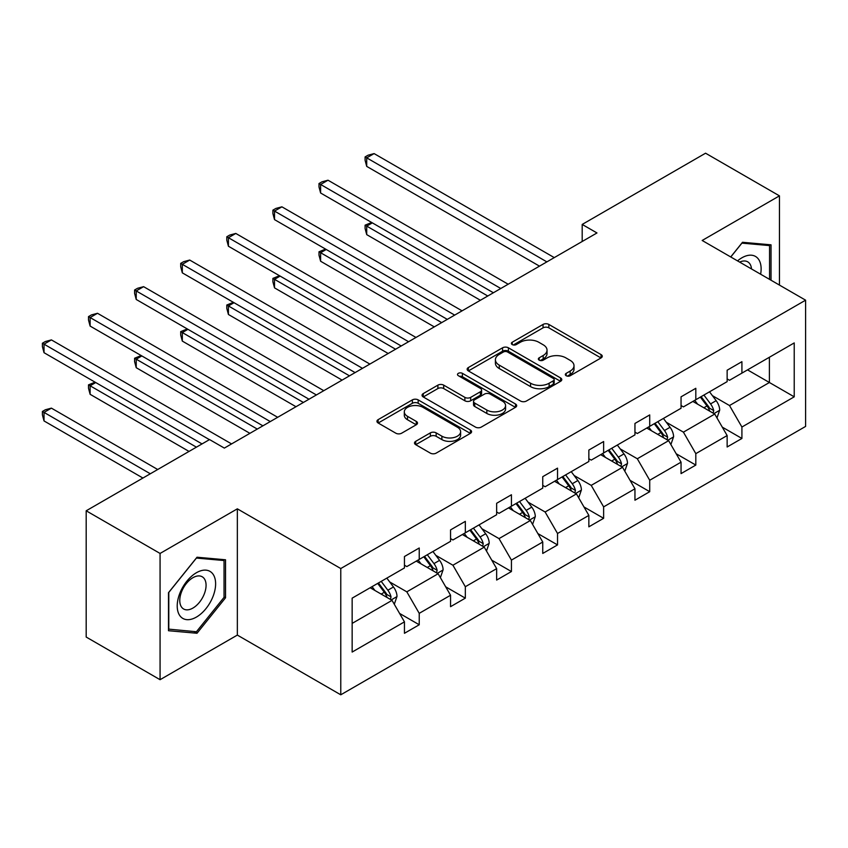 <?xml version="1.0" encoding="UTF-8"?>
<svg xmlns="http://www.w3.org/2000/svg" width="848" height="848" viewBox="0 0 848 848"><rect width="100%" height="100%" fill="white"/><g stroke="black" fill="none" stroke-linecap="round" stroke-linejoin="round"><path stroke-width="1.27" d="M566.178 375.728A2.873 1.654 0 0 0 570.238 375.728L601.052 357.93A4.102 2.364 0 0 0 602.26 356.255A4.102 2.364 0 0 0 601.052 354.581L548.847 324.434A4.102 2.364 0 0 0 543.049 324.434L512.224 342.232A2.873 1.654 0 0 0 511.386 343.408A2.873 1.654 0 0 0 512.224 344.574A2.873 1.654 0 0 0 516.284 344.574L520.28 342.274A13.123 7.579 0 0 1 538.84 342.274L543.186 344.786A13.123 7.579 0 0 1 547.034 350.139A13.123 7.579 0 0 1 543.186 355.503L539.201 357.803A2.873 1.654 0 0 0 538.363 358.98A2.873 1.654 0 0 0 539.201 360.146A2.873 1.654 0 0 0 543.261 360.146L547.246 357.845A13.123 7.579 0 0 1 565.817 357.845L570.163 360.358A13.123 7.579 0 0 1 574.011 365.721A13.123 7.579 0 0 1 570.163 371.074L566.178 373.374A2.873 1.654 0 0 0 565.34 374.551A2.873 1.654 0 0 0 566.178 375.728L566.178 373.374M415.711 441.331A4.102 2.364 0 0 0 414.502 443.006A4.102 2.364 0 0 0 415.711 444.681L430.36 453.129A4.102 2.364 0 0 0 436.158 453.129L470.386 433.37A4.102 2.364 0 0 0 471.583 431.696A4.102 2.364 0 0 0 470.386 430.021L418.17 399.885A4.102 2.364 0 0 0 412.372 399.885L378.144 419.643A4.102 2.364 0 0 0 376.947 421.318A4.102 2.364 0 0 0 378.144 422.993L395.836 433.201A4.102 2.364 0 0 0 401.645 433.201L416.294 424.753A4.102 2.364 0 0 0 417.492 423.078A4.102 2.364 0 0 0 416.294 421.403L407.517 416.336A10.971 6.339 0 0 1 404.305 411.852A10.971 6.339 0 0 1 411.079 406.001A10.971 6.339 0 0 1 423.035 407.379L457.401 427.222A10.971 6.339 0 0 1 460.623 431.696A10.971 6.339 0 0 1 453.85 437.547A10.971 6.339 0 0 1 441.882 436.179L436.158 432.872A4.102 2.364 0 0 0 430.36 432.872L415.711 441.331L415.711 444.681M237.345 508.832L160.071 553.447L86.189 510.793L86.189 637.049L160.071 679.704L237.345 635.088L340.769 694.798L340.769 568.542L237.345 508.832L237.345 635.088M779.45 285.076L779.45 195.856L702.176 240.472L805.6 300.181L340.769 568.542M779.45 195.856L705.568 153.202L582.194 224.434L582.194 241.489M86.189 510.793L209.562 439.571L224.338 448.094L596.971 232.956L582.194 224.434M520.566 401.051A4.102 2.364 0 0 0 526.364 401.051L560.592 381.293A4.102 2.364 0 0 0 561.789 379.618A4.102 2.364 0 0 0 560.592 377.943L508.387 347.797A4.102 2.364 0 0 0 502.578 347.797L468.35 367.555A4.102 2.364 0 0 0 467.153 369.23A4.102 2.364 0 0 0 468.35 370.905L520.566 401.051M459.499 376.342A2.873 1.654 0 0 1 462.404 376.745L462.404 373.343L515.489 403.987A4.102 2.364 0 0 1 516.686 405.662A4.102 2.364 0 0 1 515.489 407.337L481.261 427.095A4.102 2.364 0 0 1 475.463 427.095L423.247 396.949L423.247 393.599A4.102 2.364 0 0 0 422.05 395.274A4.102 2.364 0 0 0 423.247 396.949M423.247 393.599L437.897 385.14A4.102 2.364 0 0 1 443.695 385.14L464.874 397.373A4.102 2.364 0 0 0 470.672 397.373L480.392 391.755A4.102 2.364 0 0 0 481.59 390.08A4.102 2.364 0 0 0 480.392 388.405L458.344 375.685A2.873 1.654 0 0 1 457.507 374.509A2.873 1.654 0 0 1 459.277 372.982A2.873 1.654 0 0 1 462.404 373.343M160.071 553.447L160.071 679.704M352.153 598.147L404.454 567.948L404.454 556.521L419.23 547.988L419.23 559.415L450.553 541.331L450.553 529.905L465.329 521.372L465.329 532.809L496.652 514.725L496.652 503.288L511.429 494.755L511.429 506.192L542.752 488.109L542.752 476.671L557.528 468.149L557.528 479.576L588.851 461.492L588.851 450.055L603.628 441.532L603.628 452.959L634.951 434.876L634.951 423.449L649.716 414.916L649.716 426.343L681.05 408.259L681.05 396.832L695.816 388.299L695.816 399.726L727.139 381.642L727.139 370.216L741.915 361.683L741.915 373.12L794.226 342.921L794.226 396.832L741.915 427.032L741.915 438.458L727.139 446.991L727.139 435.554L695.816 453.648L695.816 465.075L681.05 473.608L681.05 462.171L649.716 480.254L649.716 491.692L634.951 500.225L634.951 488.787L603.628 506.871L603.628 518.308L588.851 526.831L588.851 515.404L557.528 533.487L557.528 544.914L542.752 553.447L542.752 542.02L511.429 560.104L511.429 571.531L496.652 580.064L496.652 568.637L465.329 586.721L465.329 598.147L450.553 606.68L450.553 595.243L419.23 613.337L419.23 624.764L404.454 633.297L404.454 621.86L352.153 652.059L352.153 598.147M340.769 694.798L805.6 426.427L805.6 300.181M416.273 561.122L438.14 573.746L406.817 591.84L389.709 581.961M406.817 591.84L419.23 613.337M438.14 573.746L450.553 595.243M404.454 565.224L406.817 566.581L419.23 559.415M462.372 534.516L484.24 547.14L452.917 565.224L435.808 555.345M452.917 565.224L465.329 586.721M484.24 547.14L496.652 568.637M450.553 538.607L452.917 539.975L465.329 532.809M508.471 507.899L530.339 520.524L499.016 538.607L481.908 528.728M499.016 538.607L511.429 560.104M530.339 520.524L542.752 542.02M496.652 511.991L499.016 513.358L511.429 506.192M554.571 481.282L576.439 493.907L545.116 511.991L528.007 502.111M545.116 511.991L557.528 533.487M576.439 493.907L588.851 515.404M542.752 485.374L545.116 486.741L557.528 479.576M600.67 454.666L622.538 467.29L591.215 485.374L574.107 475.505M591.215 485.374L603.628 506.871M622.538 467.29L634.951 488.787M588.851 458.757L591.215 460.125L603.628 452.959M646.77 428.049L668.637 440.674L637.314 458.757L620.206 448.889M637.314 458.757L649.716 480.254M668.637 440.674L681.05 462.171M634.951 432.151L637.314 433.508L649.716 426.343M692.869 401.433L714.737 414.057L683.414 432.151L666.305 422.272M683.414 432.151L695.816 453.648M714.737 414.057L727.139 435.554M681.05 405.535L683.414 406.892L695.816 399.726M747.533 369.876L769.401 382.501L729.503 405.535L712.405 395.656M729.503 405.535L741.915 427.032M794.226 396.832L769.401 382.501L769.401 357.252L794.226 342.921M727.139 378.918L729.503 380.286L741.915 373.12M352.153 623.397L392.041 600.363L370.173 587.738M392.041 600.363L404.454 621.86M722.263 427.116L741.915 438.458M676.174 453.733L695.816 465.075M630.075 480.339L649.716 491.692M583.975 506.956L603.628 518.308M537.876 533.572L557.528 544.914M491.776 560.189L511.429 571.531M445.677 586.805L465.329 598.147M399.578 613.422L419.23 624.764M771.023 280.222L771.023 244.828L742.509 242.284L730.722 256.944M225.526 597.798L225.526 559.775L197.012 557.221L168.487 592.699L168.487 630.721L197.012 633.265L225.526 597.798L224.042 596.939M567.323 376.13L570.163 374.487A13.123 7.579 0 0 0 574.011 369.134L574.011 365.721M547.034 350.139L547.034 353.552A13.123 7.579 0 0 1 543.186 358.916L540.346 360.559M600.999 357.962L548.847 327.847A4.102 2.364 0 0 0 543.049 327.847L513.369 344.977M560.539 381.324L508.387 351.21A4.102 2.364 0 0 0 502.578 351.21L468.414 370.936M553.341 380.794A2.873 1.654 0 0 0 554.179 379.618A2.873 1.654 0 0 0 553.341 378.441L507.517 351.984A2.873 1.654 0 0 0 503.447 351.984L499.249 354.411A13.123 7.579 0 0 0 495.402 359.775A13.123 7.579 0 0 0 499.249 365.128L530.572 383.222A13.123 7.579 0 0 0 549.133 383.222L553.341 380.794L553.341 384.197A2.873 1.654 0 0 0 554.179 383.031L554.179 379.618M495.402 359.775L495.402 363.188A13.123 7.579 0 0 0 499.249 368.541L499.249 365.128M553.341 384.197L549.133 386.635A13.123 7.579 0 0 1 530.572 386.635L499.249 368.541M423.3 396.981L437.897 388.554L437.897 385.14M481.59 390.08L481.59 393.493A4.102 2.364 0 0 1 480.392 395.168L470.672 400.786A4.102 2.364 0 0 1 464.874 400.786L443.695 388.554A4.102 2.364 0 0 0 437.897 388.554M462.404 376.745L515.436 407.369M486.847 410.05A10.971 6.339 0 0 0 498.804 411.428A10.971 6.339 0 0 0 505.578 405.577A10.971 6.339 0 0 0 502.366 401.093L490.25 394.108A4.102 2.364 0 0 0 484.452 394.108L474.732 399.715A4.102 2.364 0 0 0 473.534 401.39A4.102 2.364 0 0 0 474.732 403.065L486.847 410.05L486.847 413.464A10.971 6.339 0 0 0 498.804 414.842A10.971 6.339 0 0 0 505.578 408.99L505.578 405.577M473.534 401.39L473.534 404.803A4.102 2.364 0 0 0 474.732 406.478L474.732 403.065M486.847 413.464L474.732 406.478M460.623 431.696L460.623 435.109A10.971 6.339 0 0 1 453.85 440.96A10.971 6.339 0 0 1 441.882 439.593L436.158 436.285A4.102 2.364 0 0 0 430.36 436.285L415.764 444.712M404.305 411.852L404.305 415.266A10.971 6.339 0 0 0 407.517 419.749L407.517 416.336M416.23 424.784L407.517 419.749M470.333 433.402L418.17 403.288A4.102 2.364 0 0 0 412.372 403.288L378.197 423.025M193.991 631.527L197.012 633.265M716.973 417.947L719.698 410.103A11.077 6.392 -120 0 0 716.157 400.669L709.532 391.818M697.628 404.189L694.756 400.351M372.336 222.865L366.718 226.109L366.718 234.631L480.392 300.266M713.094 413.114L713.719 410.58A11.077 6.392 -120 0 0 710.55 403.913L703.914 395.062M701.137 396.663L708.44 406.404A5.639 3.254 60 0 1 709.469 408.121L713.719 410.58M700.363 397.108L706.999 405.959A11.077 6.392 60 0 1 709.765 411.195M366.718 234.631L365.096 228.578L365.096 225.165L487.78 296.005M365.096 225.165L371.678 222.483M546.886 261.884L366.718 157.855L374.106 153.594L554.274 257.612M539.498 266.145L366.718 166.388L366.718 157.855L365.096 156.922L368.043 155.216L374.106 153.594M366.718 166.388L365.096 160.336L365.096 156.922M670.885 444.564L673.598 436.72A11.077 6.392 -120 0 0 670.058 427.286L663.433 418.435M651.529 430.805L648.656 426.957M326.236 249.482L320.618 252.715L320.618 261.248L434.293 326.883M666.994 439.73L667.62 437.186A11.077 6.392 -120 0 0 664.45 430.53L657.815 421.679M655.038 423.279L662.341 433.021A5.639 3.254 60 0 1 663.369 434.738L667.62 437.186M654.264 423.724L660.899 432.575A11.077 6.392 60 0 1 663.666 437.812M320.618 261.248L318.996 255.195L318.996 251.782L441.681 322.611M318.996 251.782L325.579 249.1M624.785 471.181L627.499 463.337A11.077 6.392 -120 0 0 623.969 453.903L617.333 445.052M605.43 457.422L602.557 453.574M280.137 276.088L274.519 279.331L274.519 287.864L388.193 353.499M620.895 466.347L621.52 463.803A11.077 6.392 -120 0 0 618.351 457.146L611.715 448.285M608.938 449.885L616.242 459.637A5.639 3.254 60 0 1 617.27 461.354L621.52 463.803M608.164 450.33L614.8 459.192A11.077 6.392 60 0 1 617.567 464.418M274.519 287.864L272.897 281.812L272.897 278.398L395.581 349.228M272.897 278.398L279.48 275.717M500.786 288.49L320.618 184.472L328.006 180.211L508.175 284.228M493.398 292.761L320.618 193.005L320.618 184.472L318.996 183.539L321.943 181.832L328.006 180.211M320.618 193.005L318.996 186.952L318.996 183.539M454.687 315.106L274.519 211.088L281.907 206.827L462.075 310.845M447.299 319.378L274.519 219.621L274.519 211.088L272.897 210.156L275.844 208.449L281.907 206.827M274.519 219.621L272.897 213.558L272.897 210.156M760.624 274.211A27.168 15.688 120 0 0 737.548 260.887M751.508 268.954A18.592 10.738 120 0 0 747.724 261.841A18.592 10.738 120 0 0 739.657 262.117M730.775 256.986L741.915 243.122L769.549 245.591L769.549 279.363M767.716 244.531L769.549 245.591M213.049 596.388A27.168 15.688 120 0 0 206.022 570.153A27.168 15.688 120 0 0 179.787 593.42A27.168 15.688 120 0 0 186.814 619.655A27.168 15.688 120 0 0 213.049 596.388M204.304 593.907A18.592 10.738 120 0 0 202.216 576.778A18.592 10.738 120 0 0 181.536 591.872A18.592 10.738 120 0 0 183.624 608.991A18.592 10.738 120 0 0 204.304 593.907M168.784 629.28L168.784 592.434L196.418 558.069L224.042 560.539L224.042 597.374L196.418 631.749L168.487 629.11M222.218 559.479L224.042 560.539M578.686 497.797L581.399 489.953A11.077 6.392 -120 0 0 577.87 480.519L571.234 471.658M559.33 484.028L556.458 480.191M234.037 302.704L228.419 305.948L228.419 314.481L342.104 380.116M574.806 492.964L575.421 490.42A11.077 6.392 -120 0 0 572.252 483.763L565.616 474.901M562.839 476.502L570.142 486.254A5.639 3.254 60 0 1 571.17 487.96L575.421 490.42M562.065 476.947L568.701 485.809A11.077 6.392 60 0 1 571.467 491.034M228.419 314.481L226.798 308.418L226.798 305.015L349.493 375.844M226.798 305.015L233.391 302.333M408.588 341.723L228.419 237.705L235.808 233.444L415.976 337.462M401.199 345.984L228.419 246.238L228.419 237.705L226.798 236.762L229.755 235.055L235.808 233.444M228.419 246.238L226.798 240.175L226.798 236.762M532.586 524.414L535.3 516.559A11.077 6.392 -120 0 0 531.77 507.136L525.135 498.274M513.231 510.644L510.358 506.807M187.938 329.321L182.32 332.564L182.32 341.097L296.005 406.722M528.707 519.58L529.322 517.036A11.077 6.392 -120 0 0 526.152 510.379L519.517 501.518M516.739 503.118L524.043 512.87A5.639 3.254 60 0 1 525.071 514.577L529.322 517.036M515.976 503.564L522.601 512.425A11.077 6.392 60 0 1 525.368 517.651M182.32 341.097L180.698 335.034L180.698 331.621L303.393 402.461M180.698 331.621L187.291 328.95M362.488 368.339L182.32 264.322L189.708 260.05L369.876 364.078M355.1 372.601L182.32 272.855L182.32 264.322L180.698 263.378L183.656 261.672L189.708 260.05M182.32 272.855L180.698 266.791L180.698 263.378M486.487 551.03L489.201 543.176A11.077 6.392 -120 0 0 485.671 533.752L479.035 524.891M467.131 537.261L464.259 533.424M141.839 355.937L136.221 359.181L136.221 367.703L249.906 433.339M482.607 546.197L483.222 543.653A11.077 6.392 -120 0 0 480.053 536.985L473.417 528.134M470.64 529.735L477.943 539.476A5.639 3.254 60 0 1 478.972 541.194L483.222 543.653M469.877 530.18L476.512 539.031A11.077 6.392 60 0 1 479.268 544.268M136.221 367.703L134.599 361.651L134.599 358.238L257.294 429.077M134.599 358.238L141.192 355.556M316.389 394.956L136.221 290.938L143.609 286.666L323.777 390.684M309.001 399.217L136.221 299.461L136.221 290.938L134.599 289.995L137.556 288.288L143.609 286.666M136.221 299.461L134.599 293.408L134.599 289.995M440.388 577.636L443.101 569.792A11.077 6.392 -120 0 0 439.571 560.358L432.936 551.507M421.032 563.878L418.159 560.04M95.739 382.554L90.121 385.798L90.121 394.32L189.03 451.422M436.508 572.803L437.123 570.269A11.077 6.392 -120 0 0 433.953 563.602L427.318 554.751M424.541 556.352L431.844 566.093A5.639 3.254 60 0 1 432.872 567.81L437.123 570.269M423.777 556.797L430.413 565.648A11.077 6.392 60 0 1 433.169 570.884M90.121 394.32L88.499 388.267L88.499 384.854L196.418 447.161M88.499 384.854L95.093 382.172M270.289 421.573L90.121 317.544L97.509 313.283L277.678 417.301M262.901 425.834L90.121 326.077L90.121 317.544L88.499 316.611L91.457 314.905L97.509 313.283M90.121 326.077L88.499 320.025L88.499 316.611M394.288 604.253L397.002 596.409A11.077 6.392 -120 0 0 393.472 586.975L386.836 578.124M374.933 590.494L372.06 586.646M157.707 469.506L51.41 408.142L44.022 412.404L44.022 420.937L142.93 478.039M390.409 599.419L391.023 596.875A11.077 6.392 -120 0 0 387.854 590.219L381.218 581.368M378.452 582.968L385.745 592.71A5.639 3.254 60 0 1 386.773 594.427L391.023 596.875M377.678 583.413L384.314 592.264A11.077 6.392 60 0 1 387.07 597.501M44.022 420.937L42.4 414.884L42.4 411.471L150.319 473.778M42.4 411.471L45.357 409.764L51.41 408.142M209.424 439.656L44.022 344.161L51.41 339.9L231.578 443.917M202.036 443.917L44.022 352.694L44.022 344.161L42.4 343.228L45.357 341.521L51.41 339.9M44.022 352.694L42.4 346.641L42.4 343.228M570.163 374.487L570.163 371.074M539.201 360.146L539.201 357.803M543.186 358.916L543.186 355.503M512.224 344.574L512.224 342.232M543.049 327.847L543.049 324.434M548.847 327.847L548.847 324.434M601.052 357.93L601.052 354.581M468.35 370.905L468.35 367.555M502.578 351.21L502.578 347.797M508.387 351.21L508.387 347.797M560.592 381.293L560.592 377.943M530.572 386.635L530.572 383.222M549.133 386.635L549.133 383.222M443.695 388.554L443.695 385.14M464.874 400.786L464.874 397.373M470.672 400.786L470.672 397.373M480.392 395.168L480.392 391.755M515.489 407.337L515.489 403.987M430.36 436.285L430.36 432.872M436.158 436.285L436.158 432.872M441.882 439.593L441.882 436.179M416.294 424.753L416.294 421.403M378.144 422.993L378.144 419.643M412.372 403.288L412.372 399.885M418.17 403.288L418.17 399.885M470.386 433.37L470.386 430.021M713.931 413.601L719.623 410.315M710.55 403.913L716.157 400.669M703.851 407.782L706.999 405.959M667.832 440.218L673.524 436.932M664.45 430.53L670.058 427.286M657.751 434.399L660.899 432.575M621.732 466.835L627.425 463.549M618.351 457.146L623.969 453.903M611.652 461.015L614.8 459.192M575.644 493.451L581.325 490.165M572.252 483.763L577.87 480.519M565.552 487.621L568.701 485.809M529.544 520.057L535.226 516.782M526.152 510.379L531.77 507.136M519.453 514.238L522.601 512.425M483.445 546.674L489.126 543.388M480.053 536.985L485.671 533.752M473.354 540.854L476.512 539.031M437.345 573.29L443.027 570.004M433.953 563.602L439.571 560.358M427.254 567.471L430.413 565.648M391.246 599.907L396.928 596.621M387.854 590.219L393.472 586.975M381.165 594.088L384.314 592.264"/></g></svg>

